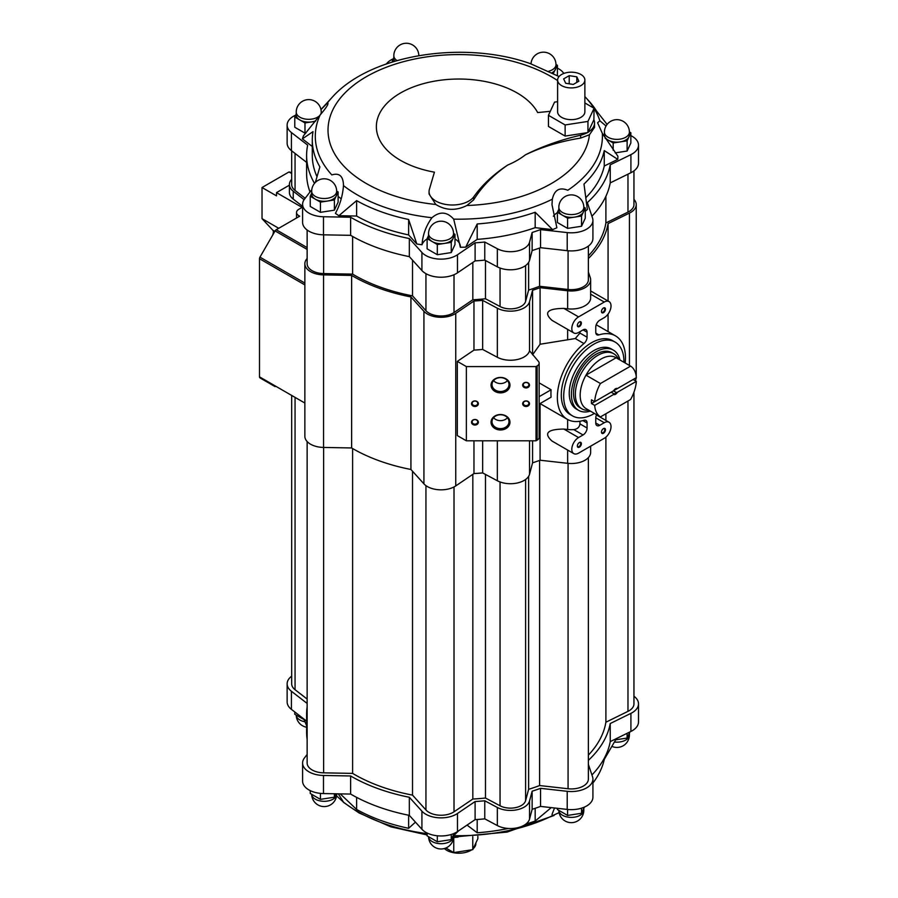 <?xml version="1.0" encoding="UTF-8"?>
<svg xmlns="http://www.w3.org/2000/svg" width="898" height="898" viewBox="0 0 898 898"><rect width="100%" height="100%" fill="white"/><g stroke="black" fill="none" stroke-linecap="round" stroke-linejoin="round"><path stroke-width="1.35" d="M615.13 342.093L612.717 340.701A42.61 24.594 120 0 0 591.412 342.811A42.61 24.594 120 0 0 563.585 380.359A42.61 24.594 120 0 0 570.107 414.494L572.52 415.886A42.61 24.594 -60 0 1 563.697 396.377A42.61 24.594 -60 0 1 582.297 353.509A42.61 24.594 -60 0 1 615.13 342.093A42.61 24.594 -60 0 1 623.942 362.276M603.467 312.661A2.84 1.639 -60 0 1 601.458 311.505A2.84 1.639 -60 0 1 603.467 308.025A2.84 1.639 -60 0 1 605.476 309.181A2.84 1.639 -60 0 1 603.467 312.661M603.467 433.263A2.84 1.639 -60 0 1 601.458 432.095A2.84 1.639 -60 0 1 603.467 428.615A2.84 1.639 -60 0 1 605.476 429.783A2.84 1.639 -60 0 1 603.467 433.263M579.367 447.17A2.84 1.639 -60 0 1 577.358 446.014A2.84 1.639 -60 0 1 579.367 442.534A2.84 1.639 -60 0 1 581.376 443.691A2.84 1.639 -60 0 1 579.367 447.17M579.367 326.58A2.84 1.639 -60 0 1 577.358 325.413A2.84 1.639 -60 0 1 579.367 321.933A2.84 1.639 -60 0 1 581.376 323.1A2.84 1.639 -60 0 1 579.367 326.58M596.586 414.685A5.68 3.278 120 0 0 595.756 417.997L595.756 422.992A5.68 3.278 120 0 0 596.923 425.596A5.68 3.278 120 0 0 599.763 425.315L604.264 422.722A9.541 5.511 120 0 1 609.035 422.251A9.541 5.511 120 0 1 610.505 429.895A9.541 5.511 120 0 1 604.264 438.303L578.559 453.142A9.541 5.511 120 0 1 573.788 453.613A9.541 5.511 120 0 1 572.329 445.969A9.541 5.511 120 0 1 578.559 437.562L583.06 434.969A5.68 3.278 120 0 0 587.079 428.009L587.079 423.003A5.68 3.278 120 0 0 585.9 420.399A5.68 3.278 120 0 0 583.936 420.286A48.178 27.816 120 0 1 567.323 419.321A48.178 27.816 120 0 1 558.702 385.534A48.178 27.816 120 0 1 583.936 343.541A5.68 3.278 120 0 0 587.079 337.199L587.079 332.193A5.68 3.278 120 0 0 585.9 329.6A5.68 3.278 120 0 0 583.06 329.88L587.079 332.193M625.21 363.005A48.178 27.816 120 0 0 615.5 335.874A48.178 27.816 120 0 0 598.887 334.909A5.68 3.278 120 0 1 596.923 334.797A5.68 3.278 120 0 1 595.756 332.193L595.756 327.186A5.68 3.278 120 0 1 599.763 320.227L604.264 317.634A9.541 5.511 120 0 0 610.505 309.226A9.541 5.511 120 0 0 609.035 301.571A9.541 5.511 120 0 0 604.264 302.054L578.559 316.893A9.541 5.511 120 0 0 572.329 325.301A9.541 5.511 120 0 0 573.788 332.945A9.541 5.511 120 0 0 578.559 332.473L583.06 329.88M539.148 382.874L551.091 389.766A48.178 27.816 120 0 0 551.091 397.185L539.148 404.078L539.148 437.36A6.814 3.94 0 0 1 537.15 440.143L536.016 440.806L466.365 440.806L457.329 435.586L457.329 361.378L473.964 350.108A149.966 86.59 0 0 0 482.653 349.445L497.346 357.281A19.318 11.146 0 0 0 516.833 359.615A19.318 11.146 0 0 0 529.539 350.781L538.508 361.479A6.814 3.94 0 0 1 539.148 363.151L539.148 396.546A6.814 3.94 180 0 1 539.148 396.658L539.148 404.078M532.57 354.822L540.08 344.248L575.281 338.546L583.936 343.541M482.653 440.806L482.653 472.92L497.346 480.756A19.318 11.146 0 0 0 516.833 483.09A19.318 11.146 0 0 0 529.539 474.256L532.57 462.829A149.966 86.59 0 0 0 540.08 460.225L567.648 463.312A19.318 11.146 0 0 0 590.648 452.368L590.648 446.171M532.57 440.806L532.57 462.829M307.138 258.422L306.51 259.23A19.318 11.146 0 0 0 304.86 263.743A19.318 11.146 0 0 0 323.549 274.889L351.623 275.417A149.966 86.59 0 0 0 410.925 296.935L423.923 311.303A19.318 11.146 0 0 0 455.746 313.368L473.964 301.032A149.966 86.59 0 0 0 482.653 300.37L497.346 308.216A19.318 11.146 0 0 0 516.833 310.54A19.318 11.146 0 0 0 529.539 301.706L532.57 290.29L532.57 354.126M457.329 361.378L466.365 366.586L536.016 366.586L537.15 365.924A6.814 3.94 0 0 0 539.148 363.151M473.964 440.806L473.964 473.572A149.966 86.59 0 0 0 482.653 472.92M532.57 290.29A149.966 86.59 0 0 0 540.08 287.674L540.08 344.248M573.788 453.613L552.001 441.041C543.481 433.251 547.432 429.255 563.843 429.064L567.648 429.491A19.318 11.146 0 0 0 573.777 429.603L583.06 434.969M540.08 403.584L540.08 460.225M579.94 421.252L579.94 423.89C579.536 427.145 577.481 429.042 573.777 429.603M579.94 331.676L579.94 333.079L575.281 338.546M473.964 301.032L473.964 350.108M410.925 296.935L410.925 469.474L423.923 483.842A19.318 11.146 0 0 0 455.746 485.919L473.964 473.572M351.623 275.417L351.623 447.956A149.966 86.59 0 0 0 410.925 469.474M304.86 263.743L304.86 436.293A19.318 11.146 0 0 0 323.549 447.44L351.623 447.956M302.592 206.349L293.242 199.109A19.318 11.146 180 0 1 289.403 192.441L289.403 184.561A19.318 11.146 0 0 0 293.242 191.218L304.13 199.659M291.682 179.308A19.318 11.146 0 0 0 289.403 184.561M291.682 172.584L288.988 171.956L262.025 187.525L262.025 218.652L272.79 230.191A4.546 2.627 120 0 1 273.183 233.368A81.235 46.898 120 0 0 272.756 234.984M291.682 173.516L288.988 171.956M262.025 187.525L276.494 195.865L276.494 192.621L289.403 185.168M482.653 300.37L482.653 349.445M573.788 332.945L552.001 320.361C543.481 312.571 547.432 308.586 563.843 308.396L567.648 308.822A19.318 11.146 0 0 0 590.648 297.878L590.648 279.817A19.318 11.146 0 0 0 590.289 277.695L588.37 272.004M540.08 287.674L567.648 290.772A19.318 11.146 0 0 0 590.648 279.817M588.37 258.545A149.966 86.59 0 0 0 608.069 223.613L608.069 301.01M608.069 314.087L608.069 331.587M608.069 223.613L629.442 213.095A19.318 11.146 0 0 0 636.233 204.609A19.318 11.146 0 0 0 633.954 199.356M635.223 380.696A19.318 11.146 0 0 0 636.211 377.71M588.37 255.874A147.699 85.276 0 0 0 605.892 222.951L627.971 212.096A17.04 9.844 0 0 0 633.954 204.609L633.954 170.878M307.138 230.023L307.138 263.743A17.04 9.844 0 0 0 323.628 273.576L352.611 274.126A147.699 85.276 0 0 0 412.519 295.857L425.944 310.697A17.04 9.844 0 0 0 454.018 312.526L472.831 299.775A147.699 85.276 0 0 0 485.481 298.765L500.051 306.521A15.333 8.857 0 0 0 515.519 308.373A15.333 8.857 0 0 0 525.611 301.358L528.619 290.054A147.699 85.276 0 0 0 539.608 286.282L568.075 289.482A17.04 9.844 0 0 0 588.37 279.817L588.37 246.097M291.682 150.842L291.682 184.561A17.04 9.844 0 0 0 295.06 190.443L305.174 198.267M352.611 236.466L352.611 274.126M412.519 260.151L412.519 295.857M472.831 262.452L472.831 299.775M485.481 260.51L485.481 298.765M528.619 262.441L528.619 290.054M539.608 248.028L539.608 286.282M605.892 196.303L605.892 222.951M591.928 216.216A152.245 87.892 0 0 0 610.236 182.889L630.912 172.719A21.586 12.46 0 0 0 638.5 163.234L638.5 145.139A21.586 12.46 0 0 0 630.856 135.62M311.786 189.635L304.433 199.244A21.586 12.46 0 0 0 302.592 204.284L302.592 222.367A21.586 12.46 0 0 0 323.482 234.827L350.635 235.332A152.245 87.892 0 0 0 409.331 256.626L421.914 270.534A21.586 12.46 0 0 0 457.475 272.846L475.098 260.903A152.245 87.892 0 0 0 484.763 260.128L497.346 266.841A19.318 11.146 0 0 0 516.833 269.164A19.318 11.146 0 0 0 529.539 260.33L532.144 250.553A152.245 87.892 0 0 0 540.54 247.691L567.21 250.688A21.586 12.46 0 0 0 592.916 238.453L592.916 220.358A21.586 12.46 0 0 0 592.523 217.978L587.337 202.578A152.245 87.892 0 0 0 610.236 164.805L610.236 182.889M295.655 115.18A21.586 12.46 0 0 0 287.136 125.091A21.586 12.46 0 0 0 291.423 132.545L307.666 145.117A152.245 87.892 0 0 0 306.611 155.421L306.611 173.516A152.245 87.892 0 0 0 310.012 191.97M287.136 125.091L287.136 143.186A21.586 12.46 0 0 0 291.423 150.628L306.611 162.392M563.798 73.456A21.586 12.46 0 0 0 557.422 68.147M393.257 58.83A21.586 12.46 0 0 0 386.387 63.96M306.611 155.421A152.245 87.892 0 0 0 314.513 183.372M302.592 204.284A21.586 12.46 0 0 0 323.482 216.744L350.635 217.249L350.635 235.332M350.635 217.249A152.245 87.892 0 0 0 409.331 238.542L409.331 256.626M409.331 238.542L421.914 252.45A21.586 12.46 0 0 0 457.475 254.763L475.098 242.819L475.098 260.903M475.098 242.819A152.245 87.892 0 0 0 484.763 242.033L484.763 260.128M484.763 242.033L497.346 248.746A19.318 11.146 0 0 0 516.833 251.081A19.318 11.146 0 0 0 529.539 242.247L532.144 232.47L532.144 250.553M532.144 232.47A152.245 87.892 0 0 0 540.54 229.596L540.54 247.691M540.54 229.596L567.21 232.593A21.586 12.46 0 0 0 592.916 220.358M610.236 164.805L630.912 154.624A21.586 12.46 0 0 0 638.5 145.139M341.173 198.986A19.318 11.146 0 0 0 338.119 196.561M315.344 182.451L319.89 166.893A146.565 84.614 180 0 1 312.291 140.009L312.291 155.421A146.565 84.614 0 0 0 317.005 176.704M559.05 76.543L530.224 63.578C463.615 39.983 370.066 54.351 331.991 97.512A143.557 82.885 0 0 0 327.366 103.046C329.095 103.326 326.681 107.3 320.137 114.966L303.457 135.823A159.058 91.832 0 0 0 302.401 138.853L312.291 146.509M585.81 197.706A146.565 84.614 0 0 0 604.264 166.018L617.768 159.373A159.058 91.832 0 0 0 617.914 156.274L602.322 133.319L597.597 122.768L599.875 120.77A143.557 82.885 0 0 0 594.061 108.433M585.271 211.165A159.058 91.832 0 0 0 587.359 209.537L583.981 184.068A146.565 84.614 180 0 0 604.264 150.595L617.768 159.373M557.389 212.635A19.318 11.146 0 0 0 553.359 216.261M338.872 215.711L356.607 200.624L356.607 216.048L338.872 215.711A159.058 91.832 0 0 1 335.425 213.342C340.039 204.766 342.722 195.528 343.474 185.617A143.557 82.885 0 0 0 431.96 217.72C439.694 211.153 446.935 211.625 453.703 219.134L460.337 247.253A159.058 91.832 0 0 0 465.692 247.174L477.197 239.373A146.565 84.614 0 0 0 535.174 227.665L552.596 229.619A159.058 91.832 0 0 0 556.872 227.755L552.012 204.755M460.36 246.389A19.318 11.146 0 0 0 454.983 238.958M427.111 238.958A19.318 11.146 0 0 0 422.026 244.761A159.058 91.832 0 0 1 416.829 243.998L408.624 234.917A146.565 84.614 0 0 1 356.607 216.048M558.837 209.2L557.389 212.31L557.389 222.513L567.592 228.406L581.534 226.251L585.271 218.203L585.271 207.999L583.823 207.169M615.175 152.885L627.118 151.032L630.856 142.984L630.856 132.781L629.408 131.95M557.389 75.589L557.422 65.307L555.974 64.476M296.228 113.945L294.78 117.043L294.78 127.247L304.983 133.14L305.949 132.994M311.685 193.126L310.237 196.235L310.237 206.439L320.44 212.332L334.382 210.177L338.119 202.129L338.119 191.925L336.671 191.083M428.548 235.523L427.111 238.632L427.111 248.836L437.315 254.729L451.256 252.574L454.983 244.525L454.983 234.322L453.546 233.48M593.881 108.142A143.557 82.885 0 0 0 585.721 97.512L588.381 100.408A146.565 84.614 180 0 1 596.541 111.004L607.104 124.407M606.038 126.001L599.875 120.77M453.703 219.134A143.557 82.885 0 0 0 552.337 199.199L552.012 204.295M465.692 247.174L477.197 223.961L477.197 239.373M552.596 229.619L535.174 212.242A146.565 84.614 180 0 1 477.197 223.961M302.401 138.853L313.009 131.647A146.565 84.614 180 0 0 312.291 140.009M416.829 243.998L408.624 219.494A146.565 84.614 180 0 1 356.607 200.624M431.96 217.72C426.079 225.724 422.756 234.737 422.026 244.761M328.039 103.472L327.366 103.046L320.968 109.623M320.137 114.966A143.557 82.885 0 0 0 331.833 174.919C339.422 172.618 343.305 176.176 343.474 185.617L343.496 184.595M557.613 80.573A130.827 75.533 0 0 0 376.969 71.211A130.827 75.533 0 0 0 353.7 175.065A130.827 75.533 0 0 0 435.799 204.475C445.677 210.581 456.038 210.929 466.893 205.507A130.827 75.533 0 0 0 589.436 134.756L594.543 127.359L594.543 122.914A23.292 13.448 0 0 0 593.892 119.748L594.061 108.254L587.943 121.421L565.134 124.945L548.442 115.303L554.549 102.136L557.613 101.665M552.337 199.199C554.392 189.916 559.544 186.941 567.805 190.275A143.557 82.885 0 0 0 602.322 133.319M466.893 205.507L473.65 199.861C481.856 186.661 493.204 175.054 507.696 165.052A82.504 47.639 0 0 0 525.352 154.871C541.887 146.946 560.33 141.356 580.658 138.079L580.658 135.205A193.149 111.509 0 0 0 525.352 154.871M589.436 134.756L580.658 138.079M588.37 755.139A147.699 85.276 0 0 0 605.892 722.216L627.971 711.362A17.04 9.844 0 0 0 633.954 703.875L633.954 392.179M307.138 441.535L307.138 763.008A17.04 9.844 0 0 0 323.628 772.841L352.611 773.391A147.699 85.276 0 0 0 412.519 795.123L425.944 809.962A17.04 9.844 0 0 0 454.018 811.792L472.831 799.04A147.699 85.276 0 0 0 485.481 798.03L500.051 805.787A15.333 8.857 0 0 0 515.519 807.639A15.333 8.857 0 0 0 525.611 800.623L528.619 789.32A147.699 85.276 0 0 0 539.608 785.548L568.075 788.747A17.04 9.844 0 0 0 588.37 779.094L588.37 457.61M291.682 396.198L291.682 683.827A17.04 9.844 0 0 0 295.06 689.709L307.138 699.048M291.682 676.172A21.586 12.46 0 0 0 287.136 683.827A21.586 12.46 0 0 0 291.423 691.269L307.138 703.437M307.138 706.883A152.245 87.892 0 0 0 306.611 714.157A152.245 87.892 0 0 0 307.138 721.42M307.138 754.443L304.433 757.968A21.586 12.46 0 0 0 302.592 763.008A21.586 12.46 0 0 0 323.482 775.468L350.635 775.973A152.245 87.892 0 0 0 409.331 797.267L421.914 811.175A21.586 12.46 0 0 0 457.475 813.487L475.098 801.544A152.245 87.892 0 0 0 484.763 800.769L497.346 807.482A19.318 11.146 0 0 0 516.833 809.805A19.318 11.146 0 0 0 529.539 800.971L532.144 791.194A152.245 87.892 0 0 0 540.54 788.332L567.21 791.318A21.586 12.46 0 0 0 592.916 779.094A21.586 12.46 0 0 0 592.523 776.714L588.37 764.389M588.37 760.359A152.245 87.892 0 0 0 610.236 723.53L630.912 713.36A21.586 12.46 0 0 0 638.5 703.875A21.586 12.46 0 0 0 633.954 696.219M302.592 763.008L302.592 781.103A21.586 12.46 0 0 0 323.482 793.563L350.635 794.068A152.245 87.892 0 0 0 409.331 815.362L421.914 829.269A21.586 12.46 0 0 0 457.475 831.582L475.098 819.638A152.245 87.892 0 0 0 484.763 818.853L497.346 825.565A19.318 11.146 0 0 0 516.833 827.9A19.318 11.146 0 0 0 529.539 819.066L532.144 809.289A152.245 87.892 0 0 0 540.54 806.415L567.21 809.412A21.586 12.46 0 0 0 592.916 797.177L592.916 779.094M306.611 714.157L306.611 732.24A152.245 87.892 0 0 0 307.138 739.514M287.136 683.827L287.136 701.91A21.586 12.46 0 0 0 291.423 709.364L306.611 721.128M591.928 774.952A152.245 87.892 0 0 0 610.236 741.625L630.912 731.443A21.586 12.46 0 0 0 638.5 721.958L638.5 703.875M592.916 783.011A146.565 84.614 0 0 0 604.264 759.405L616.41 738.583M458.642 830.796L453.658 835.656A143.523 82.863 0 0 0 552.349 815.721L552.012 814.441L554.47 808.099M525.914 824.061A146.565 84.614 0 0 0 535.174 821.053L551.237 807.616M467.05 825.094L477.197 832.772A146.565 84.614 0 0 0 508.369 828.461M340.23 793.866L356.607 809.435A146.565 84.614 0 0 0 408.624 828.304L415.471 822.141M338.344 793.832L343.474 802.127A143.523 82.863 0 0 0 357.37 811.444A143.523 82.863 0 0 0 427.111 833.658M303.76 718.916L306.611 725.674M610.236 741.625L610.236 723.53M540.54 806.415L540.54 788.332M532.144 809.289L532.144 791.194M484.763 818.853L484.763 800.769M475.098 819.638L475.098 801.544M409.331 815.362L409.331 797.267M350.635 794.068L350.635 775.973M605.892 413.765L605.892 420.432M605.892 437.135L605.892 722.216M539.608 460.393L539.608 785.548M528.619 476.355L528.619 789.32M485.481 474.436L485.481 798.03M472.831 474.346L472.831 799.04M412.519 471.237L412.519 795.123M352.611 448.54L352.611 773.391M336.548 795.875L343.474 802.127M552.349 815.721L558.882 812.712M550.283 111.318L537.666 112.564A82.504 47.639 0 0 0 400.519 92.988A82.504 47.639 0 0 0 434.419 172.169L429.39 189.31A23.292 13.448 0 0 0 429.053 191.555A23.292 13.448 0 0 0 447.541 204.71A23.292 13.448 0 0 0 473.65 196.988A193.149 111.509 0 0 1 507.696 165.052M435.799 204.475L429.053 193.968L429.053 191.555M580.658 135.205A23.292 13.448 0 0 0 587.303 132.646L588.123 132.186A23.292 13.448 0 0 0 594.543 122.914M548.442 115.303L548.442 126.438L565.134 136.081L587.303 132.646M408.624 219.494L408.624 234.917M604.264 150.595L604.264 166.018M535.174 212.242L535.174 227.665M356.607 809.435L356.607 797.368M408.624 828.304L408.624 815.216M604.264 759.405L604.264 758.282M477.197 832.772L477.197 819.504M535.174 821.053L535.174 808.301M557.389 808.312L557.389 809.536L567.592 815.429L581.534 813.274L581.534 808.166M581.534 813.274L584.396 807.1M567.592 815.429L567.592 809.457M427.111 833.018L427.111 835.858L437.315 841.752L451.256 839.596L451.256 834.478M451.256 839.596L454.119 833.411M437.315 841.752L437.315 835.769M310.237 790.622L310.237 793.462L320.44 799.355L334.382 797.2L334.382 793.765M334.382 797.2L335.964 793.787M320.44 799.355L320.44 793.372M304.063 719.635L294.78 714.269L294.78 711.968M615.702 739.817L627.118 738.055L627.118 733.318M627.118 738.055L629.969 731.915M557.389 212.31L567.592 218.203L574.563 217.125L581.534 216.048L585.271 207.999M581.534 216.048L581.534 226.251M567.592 218.203L567.592 228.406M574.563 217.125A12.493 7.218 180 0 1 562.496 215.262A12.493 7.218 180 0 1 558.837 210.154L558.837 207.371A12.493 7.218 180 0 0 566.548 214.038A12.493 7.218 180 0 0 580.164 212.478A12.493 7.218 180 0 0 583.823 207.371L583.823 210.154A12.493 7.218 180 0 1 583.397 212.018A12.493 7.218 180 0 1 574.563 217.125M427.111 238.632L437.315 244.525L451.256 242.37L454.983 234.322M451.256 242.37L451.256 252.574M437.315 244.525L437.315 254.729M444.286 243.448A12.493 7.218 180 0 1 432.207 241.573A12.493 7.218 180 0 1 428.548 236.477L428.548 233.693A12.493 7.218 180 0 0 436.26 240.361A12.493 7.218 180 0 0 449.887 238.789A12.493 7.218 180 0 0 453.546 233.693L453.546 236.477A12.493 7.218 180 0 1 453.12 238.34A12.493 7.218 180 0 1 444.286 243.448M310.237 196.235L320.44 202.129L327.411 201.051L334.382 199.973L338.119 191.925M334.382 199.973L334.382 210.177M320.44 202.129L320.44 212.332M327.411 201.051A12.493 7.218 180 0 1 315.344 199.176A12.493 7.218 180 0 1 311.685 194.08L311.685 191.296A12.493 7.218 180 0 0 319.396 197.964A12.493 7.218 180 0 0 333.012 196.393A12.493 7.218 180 0 0 336.671 191.296L336.671 194.08A12.493 7.218 180 0 1 336.245 195.944A12.493 7.218 180 0 1 327.411 201.051M322.135 112.43L321.215 111.902M294.78 117.043L304.983 122.936L315.4 121.331M304.983 122.936L304.983 133.14M315.77 120.848A12.493 7.218 180 0 1 311.954 121.859A12.493 7.218 180 0 1 299.887 119.995A12.493 7.218 180 0 1 296.228 114.888L296.228 112.104A12.493 7.218 180 0 0 303.939 118.772A12.493 7.218 180 0 0 317.555 117.211A12.493 7.218 180 0 0 319.744 115.516M393.829 57.595L392.381 60.694L393.84 61.535M392.381 60.694L392.381 61.984M394.75 61.266A12.493 7.218 180 0 1 393.829 58.538L393.829 55.755A12.493 7.218 180 0 0 397.051 60.593M553.348 73.412L557.422 65.307M548.903 71.178A12.493 7.218 180 0 0 552.315 69.786A12.493 7.218 180 0 0 555.974 64.678L555.974 67.462A12.493 7.218 180 0 1 555.548 69.326A12.493 7.218 180 0 1 552.034 72.727M605.23 138.393L613.177 142.984L627.118 140.829L630.856 132.781M627.118 140.829L627.118 151.032M613.177 142.984L613.177 150.247M604.421 133.993L603.636 135.677M620.148 141.906A12.493 7.218 180 0 1 608.081 140.043A12.493 7.218 180 0 1 604.421 134.936L604.421 132.152A12.493 7.218 180 0 0 612.133 138.82A12.493 7.218 180 0 0 625.749 137.259A12.493 7.218 180 0 0 629.408 132.152L629.408 134.936A12.493 7.218 180 0 1 628.993 136.81A12.493 7.218 180 0 1 620.148 141.906M453.501 837.587L458.07 837.082M453.759 837.744L453.759 852.584L445.857 848.026M472.775 836.678L472.775 849.643L453.759 852.584M477.859 836.33L477.859 838.676L472.775 849.643M475.895 843.289A17.04 9.844 180 0 1 475.895 843.379A17.04 9.844 180 0 1 475.323 845.927L475.323 845.927A17.04 9.844 180 0 1 473.224 848.666M471.764 849.8A17.04 9.844 180 0 1 463.267 852.875A17.04 9.844 180 0 1 446.811 850.339A17.04 9.844 180 0 1 444.353 848.543M473.65 199.861L473.65 196.988M584.879 102.956L594.061 108.254M587.943 132.545L587.943 121.421M588.123 132.186L593.892 119.748M565.134 136.081L565.134 124.945M584.879 80.057L584.879 111.779A13.638 7.869 180 0 1 580.894 117.346A13.638 7.869 180 0 1 566.032 119.052A13.638 7.869 180 0 1 557.613 111.779L557.613 80.057A13.638 7.869 180 0 1 571.251 72.177A13.638 7.869 180 0 1 584.879 80.057A13.638 7.869 180 0 1 580.894 85.613A13.638 7.869 180 0 1 566.032 87.319A13.638 7.869 180 0 1 557.613 80.057M565.684 83.267L573.283 84.446L578.851 81.224L576.819 76.835L569.209 75.657L563.641 78.878L565.684 83.267M576.819 82.403L576.819 76.835M569.209 83.806L569.209 75.657M278.728 228.294L262.025 218.652M276.494 192.621L302.076 207.393L298.866 209.245A7.959 4.591 0 0 0 296.531 212.5A7.959 4.591 0 0 0 299.719 216.171L276.225 229.742A2.267 1.313 120 0 0 275.091 230.932L259.971 257.142A2.267 1.313 120 0 0 259.5 258.725L259.5 376.857A2.267 1.313 120 0 0 259.971 377.89L275.091 386.623A2.267 1.313 120 0 0 275.114 386.634M275.091 386.623L259.971 377.89M466.365 366.586L466.365 440.806M491.038 422.251A9.463 7.723 0 0 1 505.237 415.561A9.463 7.723 0 0 1 505.237 428.941A9.463 7.723 0 0 1 491.038 422.251M491.038 385.141A9.463 7.723 0 0 1 505.237 378.451A9.463 7.723 0 0 1 505.237 391.831A9.463 7.723 0 0 1 491.038 385.141M471.529 422.251A3.412 2.784 0 0 1 476.647 419.837A3.412 2.784 0 0 1 476.647 424.664A3.412 2.784 0 0 1 471.529 422.251M522.658 385.141A3.412 2.784 0 0 1 527.777 382.728A3.412 2.784 0 0 1 527.777 387.554A3.412 2.784 0 0 1 522.658 385.141M471.529 403.696A3.412 2.784 0 0 1 476.647 401.283A3.412 2.784 0 0 1 476.647 406.109A3.412 2.784 0 0 1 471.529 403.696M522.658 403.696A3.412 2.784 0 0 1 527.777 401.283A3.412 2.784 0 0 1 527.777 406.109A3.412 2.784 0 0 1 522.658 403.696M536.016 366.586L536.016 440.806M551.091 389.766L539.148 396.658M523.276 403.337A2.795 2.279 0 0 1 528.866 403.337A2.795 2.279 0 0 1 523.276 403.337M472.146 403.337A2.795 2.279 0 0 1 477.736 403.337A2.795 2.279 0 0 1 472.146 403.337M523.276 384.782A2.795 2.279 0 0 1 528.866 384.782A2.795 2.279 0 0 1 523.276 384.782M472.146 421.892A2.795 2.279 0 0 1 477.736 421.892A2.795 2.279 0 0 1 472.146 421.892M492.014 384.58A8.497 6.937 0 0 1 500.5 377.643A8.497 6.937 0 0 1 508.998 384.58A8.497 6.937 0 0 1 500.5 391.517A8.497 6.937 0 0 1 492.014 384.58M507.46 380.595A8.497 6.937 0 0 1 493.552 380.595M492.014 421.69A8.497 6.937 0 0 1 500.5 414.753A8.497 6.937 0 0 1 508.998 421.69A8.497 6.937 0 0 1 500.5 428.627A8.497 6.937 0 0 1 492.014 421.69M507.46 417.705A8.497 6.937 0 0 1 493.552 417.705M579.176 322.056A2.346 1.358 -60 0 1 580.187 322.023A2.346 1.358 -60 0 1 580.546 323.909A2.346 1.358 -60 0 1 579.019 325.974A2.346 1.358 -60 0 1 577.841 326.086A2.346 1.358 -60 0 1 577.358 325.199M579.176 442.647A2.346 1.358 -60 0 1 580.187 442.613A2.346 1.358 -60 0 1 580.546 444.499A2.346 1.358 -60 0 1 579.019 446.564A2.346 1.358 -60 0 1 577.841 446.688A2.346 1.358 -60 0 1 577.358 445.801M603.276 428.739A2.346 1.358 -60 0 1 604.287 428.705A2.346 1.358 -60 0 1 604.646 430.58A2.346 1.358 -60 0 1 603.119 432.656A2.346 1.358 -60 0 1 601.941 432.769A2.346 1.358 -60 0 1 601.469 431.882M603.276 308.137A2.346 1.358 -60 0 1 604.287 308.104A2.346 1.358 -60 0 1 604.646 309.99A2.346 1.358 -60 0 1 603.119 312.055A2.346 1.358 -60 0 1 601.941 312.178A2.346 1.358 -60 0 1 601.469 311.292M600.436 416.908L630.587 399.509A29.544 17.051 -60 0 0 636.345 381.347L617.308 392.325A3.412 1.964 -60 0 1 613.716 394.402L594.689 405.391L591.479 403.539A29.544 17.051 120 0 1 591.479 399.823L594.689 401.675A29.544 17.051 -60 0 1 600.436 383.513L585.979 375.162A29.544 17.051 -60 0 1 616.129 357.763L585.979 375.162A29.544 17.051 -60 0 0 580.164 395.221A29.544 17.051 -60 0 0 585.979 408.568L600.436 416.908A29.544 17.051 -60 0 1 594.689 405.391M600.436 383.513L630.587 366.115A29.544 17.051 -60 0 1 636.345 377.631L617.308 388.621A3.412 1.964 -60 0 0 615.512 388.733A3.412 1.964 -60 0 0 613.716 390.697L594.689 401.675M636.345 381.347L633.124 379.484L613.446 390.855L616.23 392.448A2.795 1.616 -60 0 1 613.929 393.784L613.716 394.402M630.587 366.115L616.129 357.763M617.308 392.325L616.23 392.448M615.287 388.879A2.795 1.616 -60 0 1 616.23 388.744L617.308 388.621M613.929 393.784L611.156 392.179L591.479 403.539M588.998 410.307L588.583 410.33A31.812 18.364 -60 0 1 581.938 408.859A31.812 18.364 -60 0 1 575.349 394.301A31.812 18.364 -60 0 1 589.234 362.276A31.812 18.364 -60 0 1 613.749 353.756A31.812 18.364 -60 0 1 618.34 358.785L618.531 359.144M581.938 408.859L580.086 407.793A31.812 18.364 -60 0 1 573.496 393.223A31.812 18.364 -60 0 1 587.382 361.209A31.812 18.364 -60 0 1 611.897 352.69L613.749 353.756M590.401 411.116A34.764 20.07 -60 0 1 578.615 410.352A34.764 20.07 -60 0 1 571.409 394.435A34.764 20.07 -60 0 1 586.585 359.447A34.764 20.07 -60 0 1 613.379 350.13A34.764 20.07 -60 0 1 619.934 359.963M578.615 410.352L576.437 409.095A34.764 20.07 -60 0 1 569.242 393.178A34.764 20.07 -60 0 1 584.418 358.19A34.764 20.07 -60 0 1 611.201 348.884L613.379 350.13M594.409 413.428A42.61 24.594 -60 0 1 572.52 415.886M529.539 440.806L529.539 474.256M529.539 301.706L529.539 350.781M537.15 365.924L537.15 440.143M497.346 440.806L497.346 480.756M567.648 450.066L567.648 463.312M567.648 419.489L567.648 429.491M567.648 329.398L567.648 339.848M455.746 313.368L455.746 485.919M423.923 311.303L423.923 483.842M323.549 274.889L323.549 447.44M293.242 191.218L293.242 199.109M497.346 308.216L497.346 357.281M567.648 290.772L567.648 308.822M629.442 213.095L629.442 365.452M295.06 153.457L295.06 190.443M323.628 234.827L323.628 273.576M425.944 273.666L425.944 310.697M454.018 274.732L454.018 312.526M500.051 268.042L500.051 306.521M525.611 265.55L525.611 301.358M568.075 250.767L568.075 289.482M627.971 174.167L627.971 212.096M291.423 132.545L291.423 150.628M323.482 216.744L323.482 234.827M421.914 252.45L421.914 270.534M457.475 254.763L457.475 272.846M497.346 248.746L497.346 266.841M529.539 242.247L529.539 260.33M567.21 232.593L567.21 250.688M630.912 154.624L630.912 172.719M630.912 731.443L630.912 713.36M567.21 809.412L567.21 791.318M529.539 819.066L529.539 800.971M497.346 825.565L497.346 807.482M457.475 831.582L457.475 813.487M421.914 829.269L421.914 811.175M323.482 793.563L323.482 775.468M291.423 709.364L291.423 691.269M627.971 401.024L627.971 711.362M568.075 463.357L568.075 788.747M525.611 479.476L525.611 800.623M500.051 481.957L500.051 805.787M454.018 486.952L454.018 811.792M425.944 485.638L425.944 809.962M323.628 447.44L323.628 772.841M295.06 398.151L295.06 689.709M583.823 810.164A12.493 7.218 180 0 1 571.51 817.382A12.493 7.218 180 0 1 558.837 810.378A12.493 12.493 0 0 0 571.431 822.658A12.493 12.493 0 0 0 583.823 810.164L583.823 808.335M453.546 836.487A12.493 7.218 180 0 1 441.232 843.705A12.493 7.218 180 0 1 428.559 836.689A12.493 12.493 0 0 0 441.154 848.98A12.493 12.493 0 0 0 453.546 836.487L453.546 834.657M336.671 794.09A12.493 7.218 180 0 1 324.358 801.308A12.493 7.218 180 0 1 311.685 794.292A12.493 12.493 0 0 0 324.279 806.584A12.493 12.493 0 0 0 336.671 794.09L336.671 793.81M304.961 721.779A12.493 7.218 180 0 1 296.228 715.111A12.493 12.493 0 0 0 306.611 727.223M629.408 733.116L629.408 734.946A12.493 7.218 180 0 1 614.445 742.017M321.226 113.541L321.226 112.104A12.493 7.218 180 0 1 320.62 114.315M274.844 231.37L272.79 230.191M307.138 247.579L276.225 229.742M307.138 249.431L275.091 230.932M304.86 283.061L259.971 257.142M304.86 284.913L259.5 258.725M304.86 403.045L259.5 376.857M563.843 429.064L578.559 437.562M563.843 308.396L578.559 316.893M595.756 422.992L599.763 425.315M579.94 423.89L587.079 428.009M582.903 420.601L587.079 423.003M579.94 333.079L587.079 337.199M595.845 333.158L598.887 334.909M595.756 417.806L604.264 422.722M590.648 294.185L604.264 302.054M540.046 403.561L567.323 419.321M636.233 204.609L636.233 376.464M331.991 97.512L320.956 109.545M585.721 97.512L584.879 96.602M427.111 834.96L390.765 826.811L359.11 812.982L343.418 802.307M554.077 815.485L507.089 832.098L453.535 837.026M611.931 746.406A12.493 12.493 0 0 0 629.408 734.946M583.823 207.371A12.493 12.493 0 0 0 571.33 194.877A12.493 12.493 0 0 0 558.837 207.371M453.546 233.693A12.493 12.493 0 0 0 441.053 221.189A12.493 12.493 0 0 0 428.548 233.693M336.671 191.296A12.493 12.493 0 0 0 324.178 178.792A12.493 12.493 0 0 0 311.685 191.296M321.226 112.104A12.493 12.493 0 0 0 308.721 99.611A12.493 12.493 0 0 0 296.228 112.104M418.816 55.654A12.493 12.493 0 0 0 406.266 43.261A12.493 12.493 0 0 0 393.829 55.755M555.974 64.678A12.493 12.493 0 0 0 543.896 52.185A12.493 12.493 0 0 0 531.01 63.859M629.408 132.152A12.493 12.493 0 0 0 616.915 119.659A12.493 12.493 0 0 0 604.421 132.152M296.531 218.012L296.531 212.5M596.452 414.977L609.035 422.251M590.648 290.952L609.035 301.571M596.216 324.75L615.5 335.874"/></g></svg>

